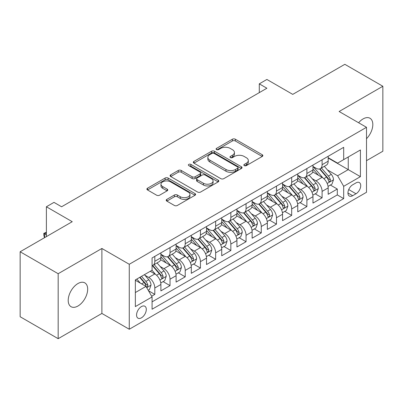 <?xml version="1.0" encoding="UTF-8"?>
<svg xmlns="http://www.w3.org/2000/svg" width="403" height="403" viewBox="0 0 403 403"><rect width="100%" height="100%" fill="white"/><g stroke="black" fill="none" stroke-linecap="round" stroke-linejoin="round"><path stroke-width="0.6" d="M244.278 165.613A1.476 0.851 0 0 0 246.364 165.613L262.227 156.46A2.111 1.219 0 0 0 262.847 155.598A2.111 1.219 0 0 0 262.227 154.737L235.357 139.221A2.111 1.219 0 0 0 232.37 139.221L216.512 148.38A1.476 0.851 0 0 0 216.079 148.984A1.476 0.851 0 0 0 216.512 149.584A1.476 0.851 0 0 0 218.602 149.584L220.653 148.4A6.755 3.899 0 0 1 230.209 148.4L232.445 149.694A6.755 3.899 0 0 1 234.425 152.45A6.755 3.899 0 0 1 232.445 155.21L230.395 156.394A1.476 0.851 0 0 0 229.962 156.999A1.476 0.851 0 0 0 230.395 157.598A1.476 0.851 0 0 0 232.486 157.598L234.536 156.414A6.755 3.899 0 0 1 244.087 156.414L246.329 157.709A6.755 3.899 0 0 1 248.308 160.465A6.755 3.899 0 0 1 246.329 163.225L244.278 164.409A1.476 0.851 0 0 0 243.845 165.013A1.476 0.851 0 0 0 244.278 165.613L244.278 164.409M77.94 306.028A13.762 7.949 120 0 0 86.932 293.898A13.762 7.949 120 0 0 84.821 282.866A13.762 7.949 120 0 0 77.94 283.551A13.762 7.949 120 0 0 68.948 295.676A13.762 7.949 120 0 0 71.059 306.708A13.762 7.949 120 0 0 77.94 306.028M366.503 138.708A13.762 7.949 120 0 0 369.964 118.24A13.762 7.949 120 0 0 363.078 118.925A13.762 7.949 120 0 0 358.615 122.754M141.428 317.836A6.881 3.975 120 0 0 145.926 311.771A6.881 3.975 120 0 0 144.873 306.255A6.881 3.975 120 0 0 141.428 306.597A6.881 3.975 120 0 0 136.934 312.663A6.881 3.975 120 0 0 137.987 318.179A6.881 3.975 120 0 0 141.428 317.836M166.842 199.374A2.111 1.219 0 0 0 166.222 200.241A2.111 1.219 0 0 0 166.842 201.102L174.378 205.454A2.111 1.219 0 0 0 177.365 205.454L194.976 195.284A2.111 1.219 0 0 0 195.596 194.422A2.111 1.219 0 0 0 194.976 193.561L168.111 178.045A2.111 1.219 0 0 0 165.124 178.045L147.508 188.216A2.111 1.219 0 0 0 146.894 189.078A2.111 1.219 0 0 0 147.508 189.939L156.616 195.198A2.111 1.219 0 0 0 159.603 195.198L167.139 190.846A2.111 1.219 0 0 0 167.759 189.984A2.111 1.219 0 0 0 167.139 189.123L162.626 186.513A5.647 3.259 0 0 1 160.968 184.206A5.647 3.259 0 0 1 164.454 181.199A5.647 3.259 0 0 1 170.61 181.904L188.297 192.115A5.647 3.259 0 0 1 189.954 194.422A5.647 3.259 0 0 1 186.468 197.435A5.647 3.259 0 0 1 180.312 196.724L177.365 195.022A2.111 1.219 0 0 0 174.378 195.022L166.842 199.374L166.842 201.102M366.503 160.671L382.85 151.236L382.85 86.262L344.832 64.314L292.744 94.383L266.892 79.456L259.29 83.849L266.892 88.237L61.588 206.769L53.987 202.377L46.385 206.769L46.385 236.621M58.168 273.713L58.168 338.686L101.888 313.443L101.888 248.475L58.168 273.713L20.15 251.764L72.238 221.695L46.385 206.769M101.888 248.475L129.262 264.277L366.503 127.308L366.503 192.281L129.262 329.251L129.262 264.277M382.85 86.262L339.13 111.505L366.503 127.308M220.804 178.65A2.111 1.219 0 0 0 223.786 178.65L241.402 168.479A2.111 1.219 0 0 0 242.022 167.618A2.111 1.219 0 0 0 241.402 166.756L214.532 151.246A2.111 1.219 0 0 0 211.55 151.246L193.934 161.412A2.111 1.219 0 0 0 193.314 162.273A2.111 1.219 0 0 0 193.934 163.139L220.804 178.65M189.375 165.935A1.476 0.851 0 0 1 190.876 166.142L190.876 164.389L218.189 180.156A2.111 1.219 0 0 1 218.809 181.018A2.111 1.219 0 0 1 218.189 181.884L200.578 192.05A2.111 1.219 0 0 1 197.591 192.05L170.721 176.539L170.721 174.816A2.111 1.219 0 0 0 170.101 175.678A2.111 1.219 0 0 0 170.721 176.539M170.721 174.816L178.262 170.464A2.111 1.219 0 0 1 181.244 170.464L192.14 176.756A2.111 1.219 0 0 0 195.128 176.756L200.13 173.864A2.111 1.219 0 0 0 200.749 173.003A2.111 1.219 0 0 0 200.13 172.141L188.785 165.593A1.476 0.851 0 0 1 188.352 164.988A1.476 0.851 0 0 1 189.264 164.202A1.476 0.851 0 0 1 190.876 164.389M58.168 338.686L20.15 316.738L20.15 251.764M151.659 296.215L154.812 294.392L148.5 290.749M144.914 275.244L148.732 277.445A8.604 4.967 60 0 1 154.812 287.984L160.898 284.473L160.898 290.88L170.021 285.611L163.099 281.616M160.117 266.464L163.935 268.665A8.604 4.967 60 0 1 170.021 279.203L176.101 275.692L176.101 282.1L185.229 276.831L178.307 272.836M175.325 257.683L179.144 259.885A8.604 4.967 60 0 1 185.229 270.423L191.309 266.912L191.309 273.32L200.437 268.05L193.516 264.056M190.533 248.903L194.352 251.109A8.604 4.967 60 0 1 200.437 261.643L206.517 258.132L206.517 264.539L215.645 259.275L208.724 255.275M205.742 240.123L209.56 242.329A8.604 4.967 60 0 1 215.645 252.862L221.726 249.351L221.726 255.759L230.848 250.495L223.932 246.5M220.95 231.342L224.768 233.549A8.604 4.967 60 0 1 230.848 244.082L236.934 240.571L236.934 246.979L246.057 241.714L239.14 237.72M236.158 222.562L239.976 224.768A8.604 4.967 60 0 1 246.057 235.302L252.142 231.79L252.142 238.198L261.265 232.934L254.348 228.939M251.366 213.781L255.185 215.988A8.604 4.967 60 0 1 261.265 226.521L267.35 223.01L267.35 229.423L276.473 224.154L269.552 220.159M266.574 205.001L270.388 207.207A8.604 4.967 60 0 1 276.473 217.741L282.558 214.23L282.558 220.643L291.681 215.373L284.76 211.379M281.778 196.221L285.596 198.427A8.604 4.967 60 0 1 291.681 208.966L297.762 205.449L297.762 211.862L306.89 206.593L299.968 202.598M296.986 187.44L300.804 189.647A8.604 4.967 60 0 1 306.89 200.185L312.97 196.669L312.97 203.082L322.098 197.813L322.098 191.405A8.604 4.967 -120 0 0 316.012 180.866L312.194 178.665M315.176 193.818L322.098 197.813M160.898 284.473A8.604 4.967 -120 0 0 154.812 273.934L150.248 271.3M176.101 275.692A8.604 4.967 -120 0 0 170.021 265.154L160.616 259.723M191.309 266.912A8.604 4.967 -120 0 0 185.229 256.373L175.824 250.943M206.517 258.132A8.604 4.967 -120 0 0 200.437 247.593L191.032 242.168M221.726 249.351A8.604 4.967 -120 0 0 215.645 238.813L206.24 233.387M236.934 240.571A8.604 4.967 -120 0 0 230.848 230.037L221.443 224.607M252.142 231.79A8.604 4.967 -120 0 0 246.057 221.257L236.652 215.827M267.35 223.01A8.604 4.967 -120 0 0 261.265 212.477L251.86 207.046M282.558 214.23A8.604 4.967 -120 0 0 276.473 203.696L267.068 198.266M297.762 205.449A8.604 4.967 -120 0 0 291.681 194.916L282.276 189.486M312.97 196.669A8.604 4.967 -120 0 0 306.89 186.136L297.485 180.705M356.01 182.886L352.665 184.816A6.665 3.849 120 0 0 348.308 190.695A6.665 3.849 120 0 0 349.33 196.034A6.665 3.849 120 0 0 352.665 195.707L356.01 193.772A6.665 3.849 120 0 0 360.363 187.899A6.665 3.849 120 0 0 359.34 182.554A6.665 3.849 120 0 0 356.01 182.886M135.348 292.548L145.992 286.402L152.077 296.94L152.077 309.232L343.688 198.603L343.688 186.312L337.608 175.773L327.402 169.885M152.077 296.94L135.348 306.597L135.348 279.904L152.077 270.247L152.077 257.955L343.688 147.327L343.688 159.618L360.418 149.961L360.418 176.655L343.688 186.312M160.898 254.268L163.935 256.026A8.604 4.967 60 0 0 168.237 256.449L174.323 252.938A8.604 4.967 -120 0 0 176.101 248.999L176.101 244.082M176.101 245.487L179.144 247.246A8.604 4.967 60 0 0 183.446 247.669L189.531 244.158A8.604 4.967 -120 0 0 191.309 240.218L191.309 235.302M191.309 236.707L194.352 238.465A8.604 4.967 60 0 0 198.654 238.888L204.739 235.377A8.604 4.967 -120 0 0 206.517 231.438L206.517 226.521M206.517 227.927L209.56 229.685A8.604 4.967 60 0 0 213.862 230.108L219.942 226.597A8.604 4.967 -120 0 0 221.726 222.658L221.726 217.741M221.726 219.146L224.768 220.904A8.604 4.967 60 0 0 229.07 221.328L235.151 217.816A8.604 4.967 -120 0 0 236.934 213.877L236.934 208.961M236.934 210.366L239.976 212.124A8.604 4.967 60 0 0 244.278 212.552L250.359 209.036A8.604 4.967 -120 0 0 252.142 205.102L252.142 200.18M252.142 201.586L255.185 203.344A8.604 4.967 60 0 0 259.482 203.772L265.567 200.256A8.604 4.967 -120 0 0 267.35 196.321L267.35 191.405M267.35 192.805L270.388 194.563A8.604 4.967 60 0 0 274.69 194.992L280.775 191.475A8.604 4.967 -120 0 0 282.558 187.541L282.558 182.624M282.558 184.03L285.596 185.783A8.604 4.967 60 0 0 289.898 186.211L295.983 182.7A8.604 4.967 -120 0 0 297.762 178.761L297.762 173.844M297.762 175.25L300.804 177.003A8.604 4.967 60 0 0 305.106 177.431L311.192 173.92A8.604 4.967 -120 0 0 312.97 169.98L312.97 165.064M152.077 301.857L337.301 194.916L337.301 189.032L328.178 194.301L328.178 187.894A8.604 4.967 -120 0 0 322.098 177.355L312.693 171.925M312.97 166.469L316.012 168.222A8.604 4.967 -120 0 0 320.314 168.65A8.604 4.967 -120 0 0 322.098 164.711L322.098 159.795M320.314 168.65L326.395 165.139A8.604 4.967 -120 0 0 328.178 161.2L328.178 156.283M154.812 256.373L154.812 261.29A8.604 4.967 60 0 1 153.029 265.229A8.604 4.967 60 0 1 152.077 265.577M153.029 265.229L159.114 261.718A8.604 4.967 -120 0 0 160.898 257.779L160.898 252.862M170.021 247.593L170.021 252.51A8.604 4.967 60 0 1 168.237 256.449M185.229 238.813L185.229 243.729A8.604 4.967 60 0 1 183.446 247.669M200.437 230.032L200.437 234.954A8.604 4.967 60 0 1 198.654 238.888M215.645 221.257L215.645 226.174A8.604 4.967 60 0 1 213.862 230.108M230.848 212.477L230.848 217.393A8.604 4.967 60 0 1 229.07 221.328M246.057 203.696L246.057 208.613A8.604 4.967 60 0 1 244.278 212.552M261.265 194.916L261.265 199.833A8.604 4.967 60 0 1 259.482 203.772M276.473 186.136L276.473 191.052A8.604 4.967 60 0 1 274.69 194.992M291.681 177.355L291.681 182.272A8.604 4.967 60 0 1 289.898 186.211M306.89 168.575L306.89 173.492A8.604 4.967 60 0 1 305.106 177.431M306.89 200.185L306.89 206.593M291.681 208.966L291.681 215.373M276.473 217.741L276.473 224.154M261.265 226.521L261.265 232.934M246.057 235.302L246.057 241.714M230.848 244.082L230.848 250.495M215.645 252.862L215.645 259.275M200.437 261.643L200.437 268.05M185.229 270.423L185.229 276.831M170.021 279.203L170.021 285.611M154.812 287.984L154.812 294.392M145.992 286.402L135.348 280.256M337.608 175.773L348.252 169.628L348.252 156.984L360.418 149.961M328.178 158.041L360.418 176.655M328.178 157.689L337.608 163.129L343.688 159.618M101.888 313.443L129.262 329.251M259.29 83.849L259.29 92.63M330.384 185.037L337.301 189.032M337.301 194.916L343.688 198.603M244.868 165.824L246.329 164.978A6.755 3.899 0 0 0 248.308 162.223L248.308 160.465M234.425 152.45L234.425 154.208A6.755 3.899 0 0 1 232.445 156.963L230.984 157.81M262.197 156.475L235.357 140.979A2.111 1.219 0 0 0 232.37 140.979L217.101 149.795M241.377 168.494L214.532 152.999A2.111 1.219 0 0 0 211.55 152.999L193.964 163.155M237.669 168.222A1.476 0.851 0 0 0 238.102 167.618A1.476 0.851 0 0 0 237.669 167.013L214.084 153.397A1.476 0.851 0 0 0 211.998 153.397L209.832 154.646A6.755 3.899 0 0 0 207.852 157.407A6.755 3.899 0 0 0 209.832 160.162L225.952 169.472A6.755 3.899 0 0 0 235.508 169.472L237.669 168.222L237.669 169.98A1.476 0.851 0 0 0 238.102 169.376L238.102 167.618M207.852 157.407L207.852 159.16A6.755 3.899 0 0 0 209.832 161.92L209.832 160.162M237.669 169.98L235.508 171.23A6.755 3.899 0 0 1 225.952 171.23L209.832 161.92M170.751 176.554L178.262 172.217L178.262 170.464M200.749 173.003L200.749 174.761A2.111 1.219 0 0 1 200.13 175.622L195.128 178.509A2.111 1.219 0 0 1 192.14 178.509L181.244 172.217A2.111 1.219 0 0 0 178.262 172.217M190.876 166.142L218.164 181.899M203.45 183.284A5.647 3.259 0 0 0 209.605 183.99A5.647 3.259 0 0 0 213.091 180.977A5.647 3.259 0 0 0 211.434 178.67L205.203 175.073A2.111 1.219 0 0 0 202.22 175.073L197.218 177.96A2.111 1.219 0 0 0 196.599 178.821A2.111 1.219 0 0 0 197.218 179.683L203.45 183.284L203.45 185.037A5.647 3.259 0 0 0 209.605 185.743A5.647 3.259 0 0 0 213.091 182.73L213.091 180.977M196.599 178.821L196.599 180.579A2.111 1.219 0 0 0 197.218 181.441L197.218 179.683M203.45 185.037L197.218 181.441M189.954 194.422L189.954 196.175A5.647 3.259 0 0 1 186.468 199.188A5.647 3.259 0 0 1 180.312 198.483L177.365 196.78A2.111 1.219 0 0 0 174.378 196.78L166.867 201.117M160.968 184.206L160.968 185.964A5.647 3.259 0 0 0 162.626 188.272L162.626 186.513M167.109 190.861L162.626 188.272M194.951 195.299L168.111 179.803A2.111 1.219 0 0 0 165.124 179.803L147.538 189.954M328.052 186.382L331.981 184.116L333.503 179.723A5.697 3.289 -120 0 0 331.281 174.373L324.334 166.328M322.939 177.909L314.703 168.368A16.452 9.501 -120 0 0 312.97 166.56M318.42 175.234L313.811 169.9A13.657 7.884 -120 0 0 312.97 168.978M319.539 168.958L326.566 177.098A5.697 3.289 60 0 1 328.601 181.023L329.014 181.698L329.785 181.587L330.425 179.97A5.697 3.289 -120 0 0 328.39 176.04L321.443 167.996M319.952 168.827L327.503 177.567A2.902 1.677 60 0 1 328.233 178.705L330.425 179.97M312.844 195.163L316.773 192.896L318.294 188.503A5.697 3.289 -120 0 0 316.073 183.153L309.126 175.109M307.736 186.69L299.494 177.149A16.452 9.501 -120 0 0 297.762 175.34M303.212 184.015L298.603 178.675A13.657 7.884 -120 0 0 297.762 177.758M304.33 177.738L311.358 185.874A5.697 3.289 60 0 1 313.393 189.803L313.806 190.478L314.577 190.367L315.217 188.75A5.697 3.289 -120 0 0 313.186 184.821L306.235 176.776M304.744 177.607L312.295 186.347A2.902 1.677 60 0 1 313.03 187.486L315.217 188.75M297.636 203.943L301.565 201.676L303.086 197.284A5.697 3.289 -120 0 0 300.865 191.934L293.918 183.889M292.528 195.47L284.286 185.929A16.452 9.501 -120 0 0 282.558 184.121M288.009 192.795L283.4 187.455A13.657 7.884 -120 0 0 282.558 186.539M289.122 186.518L296.15 194.654A5.697 3.289 60 0 1 298.185 198.583L298.598 199.258L299.369 199.147L300.008 197.53A5.697 3.289 -120 0 0 297.978 193.601L291.026 185.556M289.535 186.388L297.087 195.128A2.902 1.677 60 0 1 297.822 196.266L300.008 197.53M282.427 212.724L286.357 210.457L287.878 206.064A5.697 3.289 -120 0 0 285.656 200.714L278.71 192.669M277.319 204.25L269.078 194.709A16.452 9.501 -120 0 0 267.35 192.901M272.801 201.576L268.191 196.236A13.657 7.884 -120 0 0 267.35 195.319M273.914 195.299L280.946 203.434A5.697 3.289 60 0 1 282.977 207.364L283.39 208.039L284.16 207.928L284.679 207.303L284.8 206.311A5.697 3.289 -120 0 0 282.77 202.382L275.823 194.337M274.332 195.168L281.883 203.908A2.902 1.677 60 0 1 282.614 205.046L284.8 206.311M267.219 221.504L271.148 219.237L272.67 214.844A5.697 3.289 -120 0 0 270.453 209.495L263.502 201.45M262.111 213.031L253.87 203.49A16.452 9.501 -120 0 0 252.142 201.681M257.593 210.356L252.983 205.016A13.657 7.884 -120 0 0 252.142 204.099M258.711 204.079L265.738 212.215A5.697 3.289 60 0 1 267.768 216.144L268.181 216.819L268.952 216.708L269.471 216.084L269.592 215.086A5.697 3.289 -120 0 0 267.562 211.162L260.615 203.117M259.124 203.948L266.675 212.688A2.902 1.677 60 0 1 267.406 213.827L269.592 215.086M252.011 230.284L255.945 228.017L257.462 223.625A5.697 3.289 -120 0 0 255.245 218.275L248.293 210.23M246.903 221.811L238.662 212.27A16.452 9.501 -120 0 0 236.934 210.462M242.384 219.136L237.775 213.797A13.657 7.884 -120 0 0 236.934 212.88M243.503 212.86L250.53 220.995A5.697 3.289 60 0 1 252.56 224.924L252.978 225.599L253.744 225.489L254.389 223.867A5.697 3.289 -120 0 0 252.354 219.942L245.407 211.897M243.916 212.729L251.467 221.469A2.902 1.677 60 0 1 252.197 222.607L254.389 223.867M236.808 239.065L240.737 236.798L242.253 232.405A5.697 3.289 -120 0 0 240.037 227.055L233.09 219.01M231.695 230.592L223.453 221.051A16.452 9.501 -120 0 0 221.726 219.242M227.176 227.912L222.567 222.577A13.657 7.884 -120 0 0 221.726 221.66M228.294 221.64L235.322 229.775A5.697 3.289 60 0 1 237.352 233.7L237.77 234.38L238.541 234.269L239.181 232.647A5.697 3.289 -120 0 0 237.145 228.723L230.199 220.678M228.708 221.504L236.259 230.249A2.902 1.677 60 0 1 236.989 231.387L239.181 232.647M221.6 247.845L225.529 245.578L227.05 241.185A5.697 3.289 -120 0 0 224.829 235.836L217.882 227.791M216.487 239.372L208.25 229.831A16.452 9.501 -120 0 0 206.517 228.022M211.968 236.692L207.359 231.357A13.657 7.884 -120 0 0 206.517 230.44M213.086 230.42L220.114 238.556A5.697 3.289 60 0 1 222.149 242.48L222.562 243.16L223.333 243.049L223.972 241.427A5.697 3.289 -120 0 0 221.937 237.503L214.99 229.458M213.499 230.284L221.051 239.029A2.902 1.677 60 0 1 221.781 240.163L223.972 241.427M206.391 256.625L210.321 254.353L211.842 249.966A5.697 3.289 -120 0 0 209.62 244.616L202.674 236.571M201.278 248.152L193.042 238.611A16.452 9.501 -120 0 0 191.309 236.803M196.76 245.472L192.15 240.138A13.657 7.884 -120 0 0 191.309 239.221M197.878 239.201L204.905 247.336A5.697 3.289 60 0 1 206.941 251.26L207.354 251.935L208.124 251.83L208.764 250.208A5.697 3.289 -120 0 0 206.734 246.283L199.782 238.238M198.291 239.065L205.842 247.81A2.902 1.677 60 0 1 206.578 248.943L208.764 250.208M191.183 265.406L195.112 263.134L196.634 258.746A5.697 3.289 -120 0 0 194.412 253.396L187.466 245.351M186.075 256.933L177.834 247.392A16.452 9.501 -120 0 0 176.101 245.583M181.552 254.253L176.947 248.918A13.657 7.884 -120 0 0 176.101 248.001M182.67 247.981L189.697 256.117A5.697 3.289 60 0 1 191.732 260.041L192.145 260.716L192.916 260.61L193.556 258.988A5.697 3.289 -120 0 0 191.526 255.064L184.574 247.019M183.083 247.845L190.634 256.59A2.902 1.677 60 0 1 191.37 257.724L193.556 258.988M175.975 274.186L179.904 271.914L181.426 267.527A5.697 3.289 -120 0 0 179.204 262.172L172.257 254.132M170.867 265.713L162.626 256.172A16.452 9.501 -120 0 0 160.898 254.364M166.348 263.033L161.739 257.698A13.657 7.884 -120 0 0 160.898 256.782M167.462 256.761L174.494 264.897A5.697 3.289 60 0 1 176.524 268.821L176.937 269.496L177.708 269.39L178.348 267.768A5.697 3.289 -120 0 0 176.318 263.844L169.366 255.799M167.875 256.625L175.431 265.37A2.902 1.677 60 0 1 176.161 266.504L178.348 267.768M160.767 282.966L164.696 280.695L166.217 276.307A5.697 3.289 -120 0 0 164.001 270.952L157.049 262.907M155.659 274.493L152.022 270.277M151.14 271.813L150.546 271.128M152.258 265.537L159.286 273.677A5.697 3.289 60 0 1 161.316 277.602L161.729 278.277L162.5 278.171L163.139 276.549A5.697 3.289 -120 0 0 161.109 272.624L154.163 264.58M152.672 265.406L160.223 274.151A2.902 1.677 60 0 1 160.953 275.284L163.139 276.549M148.198 290.22L149.488 289.475L151.009 285.087A5.697 3.289 -120 0 0 148.793 279.732L144.415 274.67M140.335 283.138L136.813 279.057M135.932 280.594L135.348 279.919M139.7 277.39L144.078 282.458A5.697 3.289 60 0 1 146.108 286.382L146.521 287.057L147.291 286.951L147.931 285.329A5.697 3.289 -120 0 0 145.901 281.405L141.529 276.337M140.053 277.188L145.015 282.931A2.902 1.677 60 0 1 145.745 284.065L147.931 285.329M46.385 232.843L44.632 233.856L46.385 234.863M44.491 237.71L43.796 235.125L43.796 233.372L46.385 232.209M43.796 233.372L44.632 233.856L44.632 237.629M148.732 277.445L154.812 273.934M163.935 268.665L170.021 265.154M179.144 259.885L185.229 256.373M194.352 251.109L200.437 247.593M209.56 242.329L215.645 238.813M224.768 233.549L230.848 230.037M239.976 224.768L246.057 221.257M255.185 215.988L261.265 212.477M270.388 207.207L276.473 203.696M285.596 198.427L291.681 194.916M300.804 189.647L306.89 186.136M316.012 180.866L322.098 177.355M322.098 164.711L328.178 161.2M154.812 261.29L160.898 257.779M170.021 252.51L176.101 248.999M185.229 243.729L191.309 240.218M200.437 234.954L206.517 231.438M215.645 226.174L221.726 222.658M230.848 217.393L236.934 213.877M246.057 208.613L252.142 205.102M261.265 199.833L267.35 196.321M276.473 191.052L282.558 187.541M291.681 182.272L297.762 178.761M306.89 173.492L312.97 169.98M322.098 191.405L328.178 187.894M348.716 189.566L356.01 193.772M347.95 192.982L352.665 195.707M246.329 164.978L246.329 163.225M230.395 157.598L230.395 156.394M232.445 156.963L232.445 155.21M216.512 149.584L216.512 148.38M232.37 140.979L232.37 139.221M235.357 140.979L235.357 139.221M262.227 156.46L262.227 154.737M193.934 163.139L193.934 161.412M211.55 152.999L211.55 151.246M214.532 152.999L214.532 151.246M241.402 168.479L241.402 166.756M225.952 171.23L225.952 169.472M235.508 171.23L235.508 169.472M181.244 172.217L181.244 170.464M192.14 178.509L192.14 176.756M195.128 178.509L195.128 176.756M200.13 175.622L200.13 173.864M218.189 181.884L218.189 180.156M174.378 196.78L174.378 195.022M177.365 196.78L177.365 195.022M180.312 198.483L180.312 196.724M167.139 190.846L167.139 189.123M147.508 189.939L147.508 188.216M165.124 179.803L165.124 178.045M168.111 179.803L168.111 178.045M194.976 195.284L194.976 193.561M327.181 183.461L333.462 179.834M314.703 168.368L315.484 167.92M328.39 176.04L331.281 174.373M323.851 178.665L326.566 177.098M311.972 192.241L318.254 188.614M299.494 177.149L300.275 176.7M313.186 184.821L316.073 183.153M308.643 187.445L311.358 185.874M296.769 201.021L303.046 197.394M284.286 185.929L285.067 185.481M297.978 193.601L300.865 191.934M293.434 196.226L296.15 194.654M281.561 209.802L287.843 206.175M269.078 194.709L269.859 194.256M282.77 202.382L285.656 200.714M278.226 205.006L280.946 203.434M266.353 218.582L272.635 214.955M253.87 203.49L254.656 203.036M267.562 211.162L270.453 209.495M263.018 213.786L265.738 212.215M251.145 227.363L257.426 223.736M238.662 212.27L239.447 211.817M252.354 219.942L255.245 218.275M247.81 222.567L250.53 220.995M235.936 236.143L242.218 232.516M223.453 221.051L224.239 220.597M237.145 228.723L240.037 227.055M232.602 231.347L235.322 229.775M220.728 244.923L227.01 241.296M208.25 229.831L209.031 229.378M221.937 237.503L224.829 235.836M217.398 240.128L220.114 238.556M205.52 253.704L211.802 250.077M193.042 238.611L193.823 238.158M206.734 246.283L209.62 244.616M202.19 248.903L204.905 247.336M190.312 262.484L196.593 258.857M177.834 247.392L178.615 246.938M191.526 255.064L194.412 253.396M186.982 257.683L189.697 256.117M175.109 271.264L181.39 267.637M162.626 256.172L163.406 255.719M176.318 263.844L179.204 262.172M171.774 266.464L174.494 264.897M159.9 280.045L166.182 276.418M161.109 272.624L164.001 270.952M156.566 275.244L159.286 273.677M146.717 287.656L150.974 285.193M145.901 281.405L148.793 279.732M141.614 283.878L144.078 282.458"/></g></svg>
